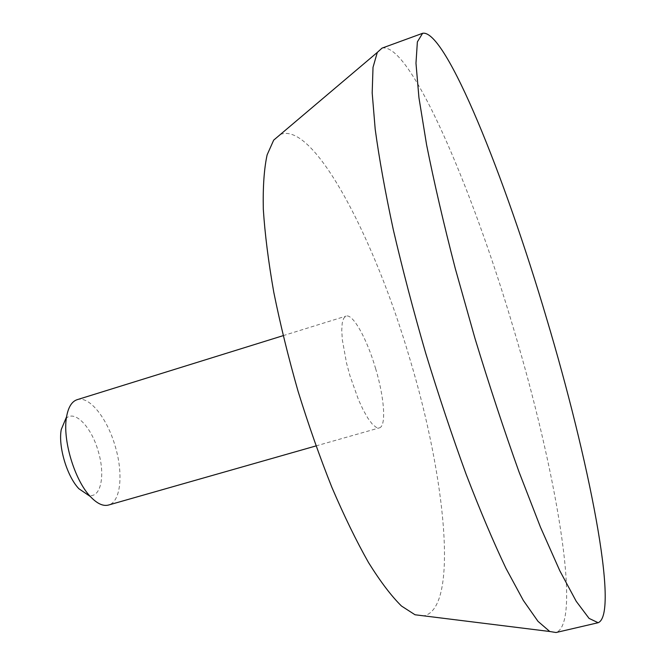<?xml version="1.0" encoding="UTF-8"?>
<svg xmlns="http://www.w3.org/2000/svg" width="666" height="666" viewBox="0 0 666 666"><rect width="100%" height="100%" fill="white"/><g stroke="black" fill="none" stroke-linecap="round" stroke-linejoin="round"><path stroke-width="0.5" stroke-dasharray="3.33 2.5" d="M65.701 418.864C74.192 408.957 91.3 426.573 98.152 450.99C105.619 475.074 100.899 498.867 88.453 495.238M77.123 399.692C89.186 395.471 107.168 418.131 115.135 446.012C123.543 473.551 120.821 501.989 108.5 505.044M382.009 48.135C409.998 41.55 472.469 188.886 513.503 328.438C555.086 466.966 582.925 622.827 556.043 632.517M280.378 134.465C314.202 121.021 375.166 239.777 409.906 359.091C445.646 477.356 459.199 608.674 423.734 615.85M375.582 368.456C384.39 397.635 386.505 426.315 379.337 427.888L376.148 427.339L372.286 424.1L367.915 418.256L363.261 410.065L358.549 399.9L349.958 375.782L346.536 363.103L342.332 339.81L341.75 330.403L342.216 323.127L343.681 318.298L346.045 316.1C352.955 313.47 367.008 339.002 375.582 368.456M315.959 445.937L379.337 427.888M283.117 335.664L346.045 316.1"/><path stroke-width="1" d="M88.453 495.238L78.921 488.769C67 476.44 58.034 446.328 61.264 429.495L65.701 418.864M315.959 445.937L108.5 505.044C103.088 506.468 97.036 503.629 90.335 496.52C74.467 480.086 62.288 439.202 66.583 416.758C68.298 407.151 71.811 401.456 77.123 399.692L283.117 335.664M546.628 318.581C588.419 458.033 619.838 614.152 598.143 622.718L589.069 618.398L576.232 601.315L559.848 570.837L540.492 527.239L519.047 471.986C504.07 430.153 489.393 385.672 475.016 338.536L455.311 268.664C443.564 223.235 433.991 181.935 426.581 144.772L418.939 97.686L415.975 63.212L417.374 41.883L422.602 33.3C445.612 28.63 505.228 178.147 546.628 318.581M598.143 622.718L556.043 632.517L549.766 631.501L538.028 621.378L523.318 600.407L505.993 568.398C493.323 541.774 480.036 510.389 466.133 474.267C452.164 435.98 438.694 395.637 425.716 353.221C413.37 310.622 402.572 269.48 393.323 229.795C385.198 191.941 379.154 158.408 375.191 129.187L372.186 92.915L373.018 67.316L377.306 52.414L382.009 48.135L422.602 33.3M423.734 615.85L415.035 614.768L401.49 606.035C391.358 596.053 380.378 581.576 368.548 562.603C356.41 541.15 344.18 516.05 331.868 487.312C319.755 456.934 308.491 424.908 298.06 391.242C288.37 357.351 280.278 324.375 273.793 292.324C268.381 261.53 264.893 233.833 263.311 209.232C262.837 186.88 264.102 168.756 267.124 154.862L273.684 140.135L280.378 134.465M78.921 488.769L90.335 496.52M61.264 429.495L66.583 416.758M415.035 614.768L549.766 631.501M273.684 140.135L377.306 52.414"/></g></svg>
